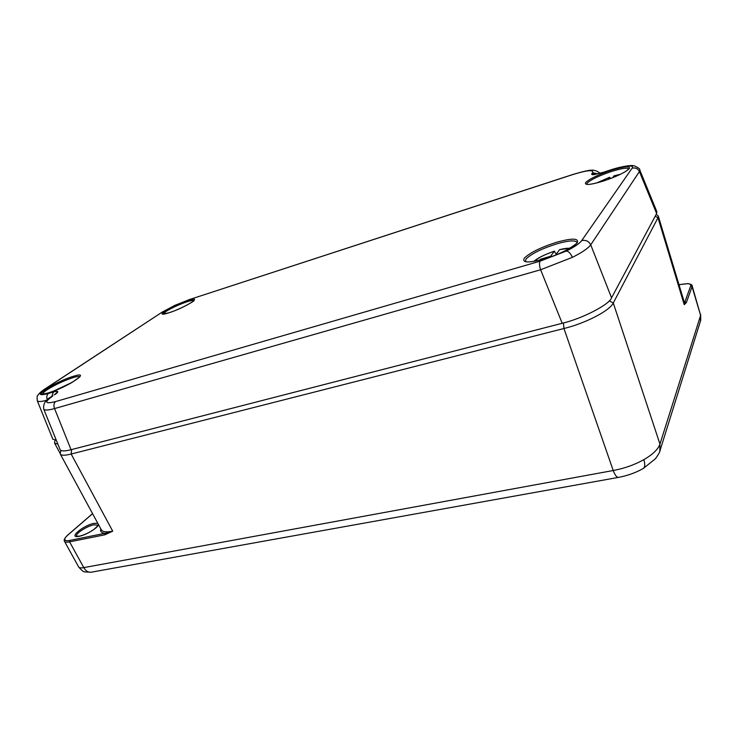 <?xml version="1.0" encoding="UTF-8"?>
<svg xmlns="http://www.w3.org/2000/svg" width="738" height="738" viewBox="0 0 738 738"><rect width="100%" height="100%" fill="white"/><g stroke="black" fill="none" stroke-linecap="round" stroke-linejoin="round"><path stroke-width="1.11" d="M69.049 384.101L53.634 391.103M607.974 179.472L609.653 177.24L596.572 182.996M620.261 174.371L613.988 175.856L612.605 177.72M610.529 178.531L609.653 177.24M613.988 175.856L620.427 174.288M539.653 260.2L540.327 259.315L550.576 256.252L554.358 251.197C544.699 254.509 538.039 257.876 534.377 261.307M569.828 248.309C567.522 248.069 564.109 248.521 559.589 249.665L555.871 254.721L557.817 254.167M556.194 254.278L554.358 251.197M540.557 259.97L540.327 259.315M550.797 256.852L550.576 256.252M559.589 249.665L570.188 248.097M52.177 396.232L52.785 395.965C43.939 402.358 44.88 404.221 55.636 401.564L540.022 261.197L566.443 251.003C574.496 246.962 579.588 243.485 581.729 240.57L632.088 168.209C635.51 164.482 622.964 165.792 609.523 170.34L602.503 172.609L609.671 170.21M602.503 172.609L593.896 174.657C591.922 174.814 591.267 174.454 591.941 173.578L596.535 174.094M581.729 240.57C585.815 239.758 588.813 241.188 590.732 244.841L611.553 297.838L656.626 213.54L656.866 211.714L639.745 169.915L639.412 171.557L590.732 244.841C588.204 248.282 582.088 252.451 572.393 257.35L540.613 269.757C539.358 265.698 539.164 262.848 540.022 261.197M71.06 449.7L562.199 323.281L540.613 269.757L54.566 408.584C48.321 410.3 44.714 410.485 43.745 409.138L60.092 449.636C61.189 451.305 64.843 451.324 71.06 449.7L54.566 408.584C53.431 405.513 53.791 403.179 55.636 401.564M611.553 297.838C609.625 304.443 582.116 318.705 562.199 323.281M56.319 440.291L52.841 439.211L37.297 400.752C38.127 401.924 41.356 401.74 46.983 400.19M51.78 396.49L53.394 391.998C55.94 391.251 57.389 391.122 57.73 391.592C57.961 392.127 56.974 393.142 54.769 394.636M692.087 285.689L692.06 286.695L690.667 285.975C691.072 284.665 690.039 283.899 687.567 283.687L678.978 284.684M67.582 535.29L67.97 534.958C65.627 537.006 64.593 538.583 64.852 539.681C65.239 540.723 66.872 540.963 69.75 540.419L104.999 533.306L112.711 531.157L104.861 534.801L104.999 533.306C101.484 532.974 100.064 531.452 100.737 528.731M618.619 477.366L618.241 477.431C616.617 477.292 614.938 474.977 613.213 470.512C624.302 468.455 634.495 464.848 643.804 459.682C652.816 454.433 658.204 449.23 659.957 444.073L700.611 315.375L692.115 285.763C692.419 284.969 691.063 284.25 688.047 283.595L687.567 283.687M700.436 321.159L700.611 315.375L692.06 286.695L686.368 302.589L684.227 304.693L684.366 302.543L658.287 216.049L657.992 217.728L613.278 302.995C609.846 310.643 585.732 323.198 563.952 328.502L71.162 454.036C64.889 455.604 61.272 455.623 60.304 454.101L60.433 452.2M656.589 214.638L658.287 216.049M57.868 444.128L54.603 443.16L54.704 441.536M101.355 529.875L101.364 529.893C102.923 531.969 106.706 532.393 112.711 531.157L71.162 454.036L71.614 449.562M104.861 534.801L69.584 541.867C66.752 542.439 65.036 542.255 64.446 541.323L64.852 539.681M67.712 535.087C64.944 537.725 63.8 539.681 64.28 540.936L78.615 566.922C79.252 567.928 80.977 568.159 83.8 567.614L613.213 470.512L563.952 328.502L563.417 322.958M91.623 572.125L90.931 572.254C88.053 572.439 85.682 570.889 83.8 567.614L69.593 541.886L69.75 540.419M92.877 571.904L102.13 570.243M686.368 302.589L684.929 301.842L690.667 285.975M655.178 216.262L657.992 217.728L684.227 304.693L684.929 301.842L683.932 301.132M182.304 307.414L176.253 310.071M556.738 242.221C572.107 238.033 578.943 238.162 577.245 242.618C574.256 247.046 558.38 254.933 543.943 259.084C528.26 263.171 521.738 262.848 524.377 258.125C530.078 252.608 540.862 247.304 556.738 242.221M544.054 259.02C563.574 254.176 580.834 241.068 576.885 242.415C575.336 240.025 568.666 240.505 556.867 243.835C541.701 248.66 531.452 253.697 526.111 258.964L525.373 261.335L525.843 261.575C527.615 262.507 533.666 261.658 544.007 259.029M611.405 170.201C624.2 166.318 630.206 165.755 629.422 168.504C625.639 172.258 616.876 176.474 603.103 181.142C590.068 185.007 584.265 185.459 585.686 182.517C589.699 178.781 598.269 174.675 611.405 170.201M603.14 181.114C586.581 186.133 586.553 183.827 586.682 184.288L587.097 183.172C590.852 179.62 598.998 175.718 611.544 171.465C621.664 168.329 627.448 167.461 628.896 168.873L628.924 168.928M73.357 376.315C93.163 370.015 67.352 387.45 48.339 392.93C28.856 398.834 55.479 381.435 73.357 376.315M79.732 376.823C79.114 376.205 76.927 376.463 73.173 377.579C64.086 380.559 55.535 384.544 47.518 389.526C44.418 391.592 42.915 393.04 43.016 393.871M187.231 300.707C205.081 294.683 186.52 307.22 169.15 312.709C151.419 318.521 170.736 305.892 187.231 300.707M193.946 300.532C193.227 300.108 190.958 300.514 187.129 301.741C178.956 304.563 171.88 307.82 165.912 311.501L163.199 314.019M190.229 299.25L174.832 305.375L162.009 312.239L45.968 388.4C37.5 394.36 38.33 396.048 48.45 393.465L53.394 391.998M591.941 173.578L592.577 172.793C593.97 169.491 587.282 170.118 572.504 174.666L189.943 299.397L174.897 305.384M189.943 299.397L572.651 174.546M57.73 391.592L55.046 394.267M593.896 174.657L602.651 172.48M572.393 257.35C570.686 253.531 568.703 251.409 566.443 251.003M656.626 213.54L639.412 171.557C637.89 168.568 635.446 167.443 632.088 168.209M609.523 170.34L609.773 170.183C617.89 167.378 630.178 164.786 633.942 165.736C638.305 167.6 640.243 168.993 639.745 169.915M43.745 409.138C42.979 403.797 45.673 399.572 51.826 396.454L52.785 395.965M592.577 172.793L597.881 173.817M47.333 399.876C46.356 397.044 46.725 394.904 48.45 393.465M572.504 174.666L572.762 174.509C583.103 171.456 589.385 170.026 591.627 170.22C594.016 169.583 600.197 172.341 599.533 173.402M37.297 400.752C36.946 397.422 37.075 395.697 37.703 395.596C38.671 393.705 41.144 391.454 45.11 388.843L45.968 388.4M45.424 388.64L162.009 312.239M79.649 536.111C84.363 534.967 89.132 532.725 93.938 529.377C100.22 523.842 96.964 525.705 97.822 525.216L93.874 524.801C86.936 526.065 74.962 533.869 76.54 536.166L79.575 536.129M98.431 524.478C98.44 527.486 86.3 535.013 79.335 536.258C67.296 538.888 82.84 525.428 94.012 523.362L97.822 523.353M642.853 468.722L643.361 468.436C645.049 466.997 645.197 464.073 643.804 459.682M609.274 300.836L613.278 302.995L659.957 444.073L659.818 451.195M94.953 518.058L93.099 514.626M92.582 513.685L67.97 534.958M70.433 383.197L53.496 391.158M554.45 251.114C543.786 254.951 536.96 258.374 533.971 261.372M182.48 307.34L176.078 310.144M628.905 168.882L625.556 171.511C619.948 174.841 612.485 178.042 603.158 181.114M79.805 376.934L71.946 382.496C63.855 387.007 56.051 390.457 48.533 392.847M194.066 300.68L194.02 300.467C194.906 301.039 179.048 309.822 169.26 312.663M55.101 394.415L54.169 394.885M174.795 305.394L161.493 312.469M169.214 312.672L163.107 314.028M48.45 392.865C41.31 394.673 43.505 393.566 42.989 393.889L43.062 394M700.676 314.453L700.74 320.191L660.206 449.977C660.132 451.564 658.527 454.497 655.381 458.787L643.361 468.436C635.649 472.781 627.282 475.779 618.241 477.431L100.128 570.594M54.603 443.16L60.129 453.372M60.304 454.101L101.364 529.893M100.091 570.603L90.931 572.254L84.769 571.885C83.588 571.987 81.54 570.336 78.625 566.941M67.758 535.05L92.554 513.63M687.945 283.595L678.969 284.637M61.033 450.521L60.442 452.182M656.645 214.666L656.147 214.435M55.156 440.282L54.713 441.527"/></g></svg>
